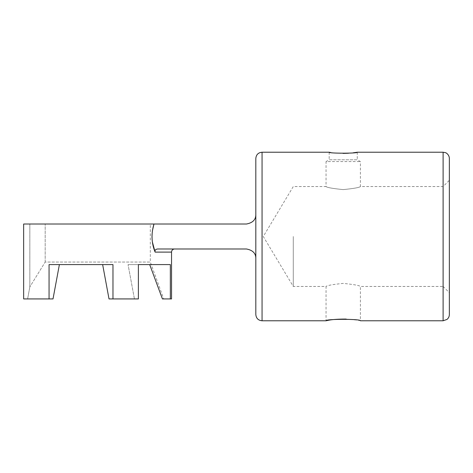 <?xml version="1.0" encoding="UTF-8"?>
<svg xmlns="http://www.w3.org/2000/svg" width="473" height="473" viewBox="0 0 473 473"><rect width="100%" height="100%" fill="white"/><g stroke="black" fill="none" stroke-linecap="round" stroke-linejoin="round"><path stroke-width="0.35" stroke-dasharray="2.37 1.77" d="M293.278 236.5L293.278 286.443L293.278 236.5M449.35 314.539L449.35 236.5L449.35 292.686L443.106 286.443L443.106 186.557L443.106 286.443L360.391 286.443C359.374 285.456 353.65 284.439 343.232 283.398C332.785 284.439 327.056 285.456 326.051 286.443C327.068 285.456 332.785 284.439 343.221 283.398C353.656 284.439 359.379 285.456 360.391 286.443L360.391 320.777C359.728 320.375 354.963 319.801 346.1 319.062M357.269 152.223L357.269 159.785L329.173 159.785L326.051 161.583L360.391 161.583L326.051 161.583L326.051 186.557C327.068 187.544 332.785 188.561 343.221 189.602C353.656 188.561 359.379 187.544 360.391 186.557C359.374 187.544 353.65 188.561 343.232 189.602C332.785 188.561 327.056 187.544 326.051 186.557L293.278 186.557L263.266 236.5L293.278 286.443L326.051 286.443L326.051 320.777M255.822 158.461L255.822 314.539M255.822 258.353L255.822 214.647L255.822 258.353C255.822 253.286 252.7 250.164 246.457 248.987L157.816 248.987C155.576 249.165 154.671 250.205 155.114 252.109L171.539 252.109M329.173 152.223L329.173 159.785L357.269 159.785L360.391 161.583L360.391 186.557L443.106 186.557L449.35 180.314L449.35 236.5L449.35 158.461M449.35 292.686L449.35 236.5M49.062 298.93L49.062 264.59L112.976 264.59L112.976 298.93L109.015 298.93L102.647 264.59L59.385 264.59L53.017 298.93L23.65 298.93L53.017 298.93L23.65 298.93L23.65 224.013L246.457 224.013C252.688 222.842 255.81 219.72 255.822 214.647M112.976 298.93L138.388 298.93L138.388 264.59L128.059 264.59L170.345 264.59L149.693 264.59L162.428 298.93L163.735 298.93L150.313 262.054L45.177 262.054L29.834 286.898L45.177 262.054L150.313 262.054L150.313 224.013L45.177 224.013L150.313 224.013M29.834 286.898L27.611 298.93L29.834 286.898L29.834 224.013L29.834 286.898M149.693 264.59L170.345 264.59L170.345 298.93L171.539 298.93M163.735 298.93L170.345 298.93M138.388 298.93L134.427 298.93L128.059 264.59L138.388 264.59L128.059 264.59L134.427 298.93L109.015 298.93L138.388 298.93M45.177 262.054L45.177 224.013L45.177 262.054M59.385 264.59L102.647 264.59M152.383 230.936L152.04 234.602M152.01 237.759L152.377 241.993M330.255 152.395C332.809 152.903 337.107 153.24 343.144 153.4M348.566 153.228L353.248 152.797M262.06 320.777L262.06 152.223M443.106 152.223L443.106 320.777"/><path stroke-width="0.71" d="M327.334 320.528L326.051 320.777C324.981 318.867 361.431 318.861 360.391 320.777L443.106 320.777L443.106 152.223L357.269 152.223C358.138 153.5 328.309 153.5 329.173 152.223L262.06 152.223L262.06 320.777C258.27 320.41 256.189 318.329 255.822 314.539L255.822 158.461C256.189 154.671 258.27 152.59 262.06 152.223M326.051 320.777L262.06 320.777M443.106 152.223L445.454 152.678C446.033 152.637 449.326 154.789 449.35 158.461L449.35 314.539C449.309 316.532 448.516 318.169 446.973 319.441L443.106 320.777M449.35 236.5L449.35 180.314M152.377 241.993L155.114 252.109C151.431 243.081 151.058 233.715 153.979 224.013L246.457 224.013C252.7 222.836 255.822 219.714 255.822 214.647M174.661 248.987A3.122 3.122 0 0 0 171.539 252.109L155.114 252.109C154.671 250.205 155.576 249.165 157.816 248.987L246.457 248.987C252.688 250.158 255.81 253.28 255.822 258.353M102.647 264.59L109.015 298.93L112.976 298.93L112.976 264.59L49.062 264.59L49.062 298.93L23.65 298.93L23.65 224.013L153.979 224.013L152.383 230.936M49.062 298.93L53.017 298.93L59.385 264.59M149.693 264.59L162.428 298.93L170.345 298.93L170.345 264.59L138.388 264.59L149.693 264.59L138.388 264.59L138.388 298.93L112.976 298.93M171.539 252.109L171.539 298.93L170.345 298.93M152.04 234.602L152.01 237.759M346.1 319.062C337.48 319.074 331.242 319.559 327.393 320.517M329.173 152.223L330.255 152.395M343.144 153.4L348.566 153.228M353.248 152.797L357.269 152.223"/></g></svg>
